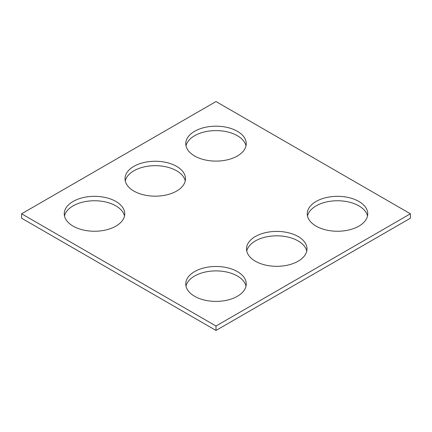 <?xml version="1.0" encoding="UTF-8"?>
<svg xmlns="http://www.w3.org/2000/svg" width="432" height="432" viewBox="0 0 432 432"><rect width="100%" height="100%" fill="white"/><g stroke="black" fill="none" stroke-linecap="round" stroke-linejoin="round"><path stroke-width="0.65" d="M410.4 213.791L216 101.552L21.6 213.791L21.6 218.209L216 330.448L410.4 218.209L410.4 213.791L216 326.025L216 330.448M21.6 213.791L216 326.025M255.366 261.209A30.24 17.458 0 0 0 288.322 264.994A30.24 17.458 0 0 0 306.99 248.864A30.24 17.458 0 0 0 276.75 231.406A30.24 17.458 0 0 0 246.51 248.864A30.24 17.458 0 0 0 255.366 261.209M306.747 251.073A30.24 17.458 0 0 0 276.75 235.823A30.24 17.458 0 0 0 246.753 251.073M316.116 226.136A30.24 17.458 0 0 0 349.072 229.921A30.24 17.458 0 0 0 367.74 213.791A30.24 17.458 0 0 0 337.5 196.333A30.24 17.458 0 0 0 307.26 213.791A30.24 17.458 0 0 0 316.116 226.136M367.497 216A30.24 17.458 0 0 0 337.5 200.75A30.24 17.458 0 0 0 307.503 216M194.616 296.282A30.24 17.458 0 0 0 227.572 300.067A30.24 17.458 0 0 0 246.24 283.937A30.24 17.458 0 0 0 216 266.479A30.24 17.458 0 0 0 185.76 283.937A30.24 17.458 0 0 0 194.616 296.282M245.997 286.146A30.24 17.458 0 0 0 216 270.896A30.24 17.458 0 0 0 186.003 286.146M73.116 226.136A30.24 17.458 180 0 1 64.26 213.791A30.24 17.458 180 0 1 94.5 196.333A30.24 17.458 180 0 1 124.74 213.791A30.24 17.458 180 0 1 106.072 229.921A30.24 17.458 180 0 1 73.116 226.136M64.503 216A30.24 17.458 180 0 1 94.5 200.75A30.24 17.458 180 0 1 124.497 216M194.616 155.99A30.24 17.458 180 0 1 185.76 143.645A30.24 17.458 180 0 1 216 126.182A30.24 17.458 180 0 1 246.24 143.645A30.24 17.458 180 0 1 227.572 159.775A30.24 17.458 180 0 1 194.616 155.99M186.003 145.854A30.24 17.458 180 0 1 216 130.604A30.24 17.458 180 0 1 245.997 145.854M133.866 191.063A30.24 17.458 180 0 1 125.01 178.718A30.24 17.458 180 0 1 155.25 161.255A30.24 17.458 180 0 1 185.49 178.718A30.24 17.458 180 0 1 166.822 194.848A30.24 17.458 180 0 1 133.866 191.063M125.253 180.927A30.24 17.458 180 0 1 155.25 165.677A30.24 17.458 180 0 1 185.247 180.927"/></g></svg>
